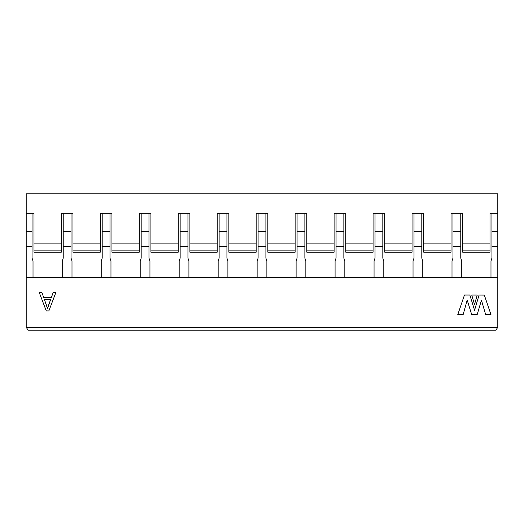 <?xml version="1.0" encoding="UTF-8"?>
<svg xmlns="http://www.w3.org/2000/svg" width="524" height="524" viewBox="0 0 524 524"><rect width="100%" height="100%" fill="white"/><g stroke="black" fill="none" stroke-linecap="round" stroke-linejoin="round"><path stroke-width="0.79" d="M26.2 327.284L26.2 193.795L26.2 246.411L32.049 246.411L32.049 231.785L26.2 231.785L32.049 231.785L32.049 213.281L32.049 246.411L26.2 246.411L26.2 327.284L497.8 327.284L497.8 277.589L26.2 277.589L497.8 277.589L497.8 327.284L26.2 327.284L28.152 330.205L26.2 327.284M61.275 250.891L61.275 243.097L33.995 243.097L33.995 250.891L61.275 250.891L33.995 250.891L33.995 252.201L61.275 252.201L61.275 250.891L61.275 252.201L33.995 252.201L33.995 213.281L26.2 213.281L33.995 213.281L33.995 243.097L61.275 243.097L61.275 250.891M61.275 213.281L61.275 243.097L61.275 213.281L72.967 213.281L61.275 213.281M33.019 277.589L33.019 261.024L32.049 258.103L32.049 246.411L32.049 258.103L33.019 261.024L33.019 277.589M62.251 277.589L62.251 261.024L63.227 258.103L63.227 213.281L63.227 246.411L71.022 246.411L71.022 231.785L63.227 231.785L71.022 231.785L71.022 213.281L71.022 246.411L63.227 246.411L63.227 258.103L62.251 261.024L62.251 277.589M47.54 308.525L50.658 299.44L44.376 299.44L47.481 308.525L47.828 307.221L47.54 308.525L47.18 307.221L47.481 308.525M43.616 297.324L41.815 292.209L39.143 292.209L46.269 310.915L48.856 310.915L55.983 292.209L53.31 292.209L51.404 297.324L43.616 297.324L51.404 297.324L53.31 292.209L55.983 292.209L48.856 310.915L46.269 310.915L39.143 292.209L41.815 292.209L43.616 297.324M47.18 307.221L44.376 299.44L50.658 299.44L47.828 307.221M71.998 277.589L71.998 261.024L71.022 258.103L71.022 246.411L71.022 258.103L71.998 261.024L71.998 277.589M227.894 261.024L227.894 277.589L227.894 261.024L226.925 258.103L226.925 246.411L219.13 246.411L219.13 258.103L218.154 261.024L218.154 277.589L218.154 261.024L219.13 258.103L219.13 213.281L219.13 246.411L226.925 246.411L226.925 258.103L227.894 261.024M188.922 261.024L188.922 277.589L188.922 261.024L187.946 258.103L187.946 246.411L180.151 246.411L180.151 258.103L179.175 261.024L179.175 277.589L179.175 261.024L180.151 258.103L180.151 213.281L180.151 246.411L187.946 246.411L187.946 258.103L188.922 261.024M149.949 261.024L149.949 277.589L149.949 261.024L148.973 258.103L148.973 246.411L141.179 246.411L141.179 258.103L140.203 261.024L140.203 277.589L140.203 261.024L141.179 258.103L141.179 213.281L141.179 246.411L148.973 246.411L148.973 258.103L149.949 261.024M110.97 261.024L110.97 277.589L110.97 261.024L109.994 258.103L109.994 246.411L102.2 246.411L102.2 258.103L101.23 261.024L101.23 277.589L101.23 261.024L102.2 258.103L102.2 213.281L102.2 246.411L109.994 246.411L109.994 258.103L110.97 261.024M72.967 252.201L72.967 213.281L72.967 250.891L100.254 250.891L100.254 243.097L72.967 243.097L100.254 243.097L100.254 252.201L100.254 250.891L72.967 250.891L72.967 252.201L100.254 252.201L72.967 252.201M100.254 213.281L100.254 243.097L100.254 213.281L111.946 213.281L100.254 213.281M111.946 252.201L111.946 213.281L111.946 250.891L139.227 250.891L139.227 243.097L111.946 243.097L139.227 243.097L139.227 252.201L139.227 250.891L111.946 250.891L111.946 252.201L139.227 252.201L111.946 252.201M139.227 213.281L139.227 243.097L139.227 213.281L150.919 213.281L139.227 213.281M150.919 252.201L150.919 213.281L150.919 250.891L178.206 250.891L178.206 243.097L150.919 243.097L178.206 243.097L178.206 252.201L178.206 250.891L150.919 250.891L150.919 252.201L178.206 252.201L150.919 252.201M178.206 213.281L178.206 243.097L178.206 213.281L189.898 213.281L178.206 213.281M189.898 252.201L189.898 213.281L189.898 250.891L217.178 250.891L217.178 243.097L189.898 243.097L217.178 243.097L217.178 252.201L217.178 250.891L189.898 250.891L189.898 252.201L217.178 252.201L189.898 252.201M217.178 213.281L217.178 243.097L217.178 213.281L228.87 213.281L217.178 213.281M228.87 252.201L228.87 213.281L228.87 250.891L256.151 250.891L256.151 243.097L228.87 243.097L256.151 243.097L256.151 213.281L267.849 213.281L267.849 243.097L295.13 243.097L295.13 213.281L306.822 213.281L306.822 243.097L334.102 243.097L334.102 213.281L345.794 213.281L345.794 243.097L373.081 243.097L373.081 213.281L384.773 213.281L384.773 243.097L412.054 243.097L412.054 213.281L423.746 213.281L423.746 243.097L451.033 243.097L451.033 213.281L462.725 213.281L462.725 243.097L490.006 243.097L490.006 213.281L497.8 213.281L497.8 193.795L26.2 193.795L497.8 193.795L497.8 277.589L497.8 246.411L491.951 246.411L491.951 258.103L490.981 261.024L490.981 277.589L490.981 261.024L491.951 258.103L491.951 213.281L491.951 231.785L497.8 231.785L497.8 213.281L490.006 213.281L490.006 243.097L462.725 243.097L462.725 213.281L451.033 213.281L451.033 243.097L423.746 243.097L423.746 213.281L412.054 213.281L412.054 243.097L384.773 243.097L384.773 213.281L373.081 213.281L373.081 243.097L345.794 243.097L345.794 213.281L334.102 213.281L334.102 243.097L306.822 243.097L306.822 213.281L295.13 213.281L295.13 252.201L295.13 243.097L267.849 243.097L267.849 213.281L256.151 213.281L256.151 250.891L228.87 250.891L228.87 252.201L256.151 252.201L228.87 252.201M109.994 213.281L109.994 246.411L109.994 231.785L102.2 231.785L109.994 231.785L109.994 213.281M187.946 213.281L187.946 246.411L187.946 231.785L180.151 231.785L187.946 231.785L187.946 213.281M148.973 213.281L148.973 246.411L148.973 231.785L141.179 231.785L148.973 231.785L148.973 213.281M226.925 213.281L226.925 246.411L226.925 231.785L219.13 231.785L226.925 231.785L226.925 213.281M53.31 292.209L55.983 292.209L48.856 310.915L46.269 310.915L39.143 292.209L41.815 292.209M477.246 295.045L474.502 304.483L471.744 295.032L477.246 295.038L474.502 304.483L477.246 295.045L471.744 295.032L474.502 304.483L471.744 295.032L477.246 295.038L474.495 295.038M467.166 295.025L469.864 295.032L474.561 310.234L479.067 295.045L484.307 295.051L490.981 314.616L485.669 314.616L481.445 300.187L477.174 314.616L471.692 314.616L467.192 300.056L463.144 314.616L457.773 314.616L464.461 295.025L469.864 295.025L464.461 295.025L457.773 314.616L463.144 314.616L467.192 300.056L471.692 314.616L477.174 314.616L481.445 300.187L485.669 314.616L490.981 314.616L484.307 295.058L479.067 295.045L474.561 310.234L469.864 295.032L464.461 295.025L457.773 314.616L463.144 314.616M28.152 330.205L495.848 330.205L497.8 327.284L495.848 330.205L28.152 330.205M477.174 314.616L471.692 314.616M481.687 295.051L484.307 295.058L490.981 314.616L485.669 314.616M461.749 261.024L461.749 277.589L461.749 261.024L460.773 258.103L460.773 246.411L452.978 246.411L452.978 258.103L452.002 261.024L452.002 277.589L452.002 261.024L452.978 258.103L452.978 213.281L452.978 246.411L460.773 246.411L460.773 258.103L461.749 261.024M422.77 261.024L422.77 277.589L422.77 261.024L421.8 258.103L421.8 246.411L414.006 246.411L414.006 258.103L413.03 261.024L413.03 277.589L413.03 261.024L414.006 258.103L414.006 213.281L414.006 246.411L421.8 246.411L421.8 258.103L422.77 261.024M383.797 261.024L383.797 277.589L383.797 261.024L382.821 258.103L382.821 246.411L375.027 246.411L375.027 258.103L374.051 261.024L374.051 277.589L374.051 261.024L375.027 258.103L375.027 213.281L375.027 246.411L382.821 246.411L382.821 258.103L383.797 261.024M344.825 261.024L344.825 277.589L344.825 261.024L343.849 258.103L343.849 246.411L336.054 246.411L336.054 258.103L335.078 261.024L335.078 277.589L335.078 261.024L336.054 258.103L336.054 213.281L336.054 246.411L343.849 246.411L343.849 258.103L344.825 261.024M305.846 261.024L305.846 277.589L305.846 261.024L304.87 258.103L304.87 246.411L297.075 246.411L297.075 258.103L296.106 261.024L296.106 277.589L296.106 261.024L297.075 258.103L297.075 213.281L297.075 246.411L304.87 246.411L304.87 258.103L305.846 261.024M266.873 261.024L266.873 277.589L266.873 261.024L265.897 258.103L265.897 246.411L258.103 246.411L258.103 258.103L257.127 261.024L257.127 277.589L257.127 261.024L258.103 258.103L258.103 213.281L258.103 246.411L265.897 246.411L265.897 258.103L266.873 261.024M256.151 252.201L256.151 250.891L256.151 252.201M306.822 252.201L306.822 243.097L306.822 250.891L334.102 250.891L334.102 243.097L334.102 252.201L306.822 252.201L334.102 252.201L334.102 250.891L306.822 250.891L306.822 252.201M345.794 252.201L345.794 243.097L345.794 250.891L373.081 250.891L373.081 243.097L373.081 252.201L345.794 252.201L373.081 252.201L373.081 250.891L345.794 250.891L345.794 252.201M384.773 252.201L384.773 243.097L384.773 250.891L412.054 250.891L412.054 243.097L412.054 252.201L384.773 252.201L412.054 252.201L412.054 250.891L384.773 250.891L384.773 252.201M423.746 252.201L423.746 243.097L423.746 250.891L451.033 250.891L451.033 243.097L451.033 252.201L423.746 252.201L451.033 252.201L451.033 250.891L423.746 250.891L423.746 252.201M462.725 252.201L462.725 243.097L462.725 250.891L490.006 250.891L490.006 243.097L490.006 252.201L462.725 252.201L490.006 252.201L490.006 250.891L462.725 250.891L462.725 252.201M267.849 252.201L267.849 243.097L267.849 250.891L295.13 250.891L267.849 250.891L267.849 252.201L295.13 252.201L267.849 252.201M343.849 213.281L343.849 246.411L343.849 231.785L336.054 231.785L343.849 231.785L343.849 213.281M421.8 213.281L421.8 246.411L421.8 231.785L414.006 231.785L421.8 231.785L421.8 213.281M382.821 213.281L382.821 246.411L382.821 231.785L375.027 231.785L382.821 231.785L382.821 213.281M460.773 213.281L460.773 246.411L460.773 231.785L452.978 231.785L460.773 231.785L460.773 213.281M304.87 213.281L304.87 246.411L304.87 231.785L297.075 231.785L304.87 231.785L304.87 213.281M265.897 213.281L265.897 246.411L265.897 231.785L258.103 231.785L265.897 231.785L265.897 213.281M497.8 246.411L497.8 231.785L491.951 231.785L491.951 246.411L497.8 246.411M484.307 295.051L479.067 295.051"/></g></svg>
